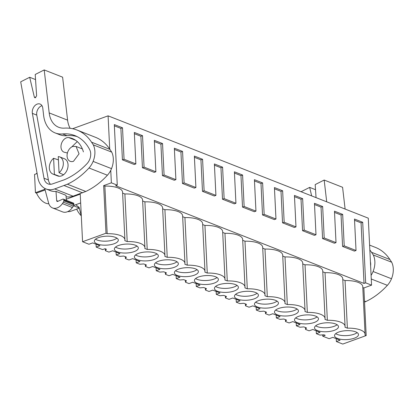 <?xml version="1.0" encoding="UTF-8"?>
<svg xmlns="http://www.w3.org/2000/svg" width="414" height="414" viewBox="0 0 414 414"><rect width="100%" height="100%" fill="white"/><g stroke="black" fill="none" stroke-linecap="round" stroke-linejoin="round"><path stroke-width="0.62" d="M37.12 173.513L34.548 174.444L35.438 192.691L44.914 189.25M66.292 199.191L80.238 194.125L82.567 241.729L88.953 244.244L92.684 242.889L99.929 245.74L96.198 247.091L102.584 249.601L105.042 248.71L106.372 249.233L105.389 250.708L108.965 252.116L112.696 250.76L119.941 253.611L116.215 254.962L119.791 256.369L123.724 256.059L126.384 257.104L125.406 258.579L128.982 259.987L132.713 258.631L139.958 261.482L136.227 262.833L139.808 264.241L143.741 263.93L146.401 264.976L145.417 266.45L148.999 267.858L152.73 266.502L159.975 269.354L156.244 270.704L159.82 272.112L163.758 271.801L166.418 272.847L165.434 274.322L169.016 275.729L172.742 274.373L179.986 277.225L176.261 278.581L179.836 279.983L183.775 279.673L186.429 280.718L185.451 282.193L189.027 283.6L192.758 282.244L200.003 285.096L196.272 286.452L199.853 287.859L203.786 287.544L206.446 288.594L205.463 290.064L209.044 291.472L212.775 290.116L220.02 292.967L216.289 294.323L219.865 295.731L223.803 295.42L226.463 296.465L225.48 297.935L229.061 299.343L232.787 297.992L240.037 300.838L236.306 302.194L239.882 303.602L243.82 303.291L246.475 304.337L245.497 305.806L249.073 307.214L252.804 305.863L260.049 308.709L256.318 310.065L259.899 311.473L263.832 311.162L266.492 312.208L265.509 313.677L269.09 315.085L272.821 313.734L280.066 316.581L276.335 317.936L279.911 319.344L283.849 319.034L286.509 320.079L285.525 321.554L289.107 322.961L292.833 321.606L300.083 324.457L296.352 325.808L299.927 327.215L303.866 326.905L306.52 327.95L305.542 329.425L309.118 330.833L312.849 329.477L320.094 332.328L316.363 333.679L319.944 335.086L323.877 334.776L325.207 335.299L322.749 336.189L329.135 338.704L332.866 337.348L340.111 340.199L336.38 341.55L342.766 344.065L366.188 335.563L364.988 335.092A18.594 6.934 177.2 0 0 365.086 334.227A18.594 6.934 177.2 0 0 347.372 328.162L344.971 327.22A18.594 6.934 177.2 0 0 345.074 326.356A18.594 6.934 177.2 0 0 327.355 320.291L324.954 319.349A18.594 6.934 177.2 0 0 325.057 318.485A18.594 6.934 177.2 0 0 307.343 312.42L304.942 311.473A18.594 6.934 177.2 0 0 305.04 310.609A18.594 6.934 177.2 0 0 287.326 304.549L284.925 303.602A18.594 6.934 177.2 0 0 285.029 302.737A18.594 6.934 177.2 0 0 267.309 296.678L264.908 295.731A18.594 6.934 177.2 0 0 265.012 294.866A18.594 6.934 177.2 0 0 247.298 288.806L244.897 287.859A18.594 6.934 177.2 0 0 244.995 286.995A18.594 6.934 177.2 0 0 227.281 280.93L224.88 279.988A18.594 6.934 177.2 0 0 224.983 279.124A18.594 6.934 177.2 0 0 207.264 273.059L204.863 272.117A18.594 6.934 177.2 0 0 204.966 271.253A18.594 6.934 177.2 0 0 187.252 265.188L184.851 264.246A18.594 6.934 177.2 0 0 184.949 263.382A18.594 6.934 177.2 0 0 167.235 257.317L164.834 256.375A18.594 6.934 177.2 0 0 164.938 255.51A18.594 6.934 177.2 0 0 147.218 249.445L144.817 248.503A18.594 6.934 177.2 0 0 144.921 247.639A18.594 6.934 177.2 0 0 127.207 241.574L124.805 240.632A18.594 6.934 177.2 0 0 124.904 239.768A18.594 6.934 177.2 0 0 107.19 233.703L105.989 233.232L82.567 241.729M110.755 170.34L111.366 182.828L103.66 185.627L105.989 233.232M109.715 149.061L108.09 115.842L72.605 128.718M76.662 209.148A16.917 10.003 70.1 0 0 81.258 215.813M67.803 211.585A16.917 10.003 70.1 0 0 70.789 211.28L79.312 208.185M45.11 189.979L36.494 193.105A16.917 10.003 70.1 0 0 45.768 203.181A16.917 10.003 70.1 0 0 48.836 203.766M36.494 193.105L35.438 192.691M37.027 172.99A16.917 10.003 70.1 0 0 36.292 173.813M73.573 205.779L79.271 208.019M80.668 202.932L73.697 205.463M114.135 243.742A11.996 4.476 177.2 0 0 118.311 240.089A11.996 4.476 177.2 0 0 111.237 236.378A11.996 4.476 177.2 0 0 98.527 237.605A11.996 4.476 177.2 0 0 94.351 241.258A11.996 4.476 177.2 0 0 101.425 244.969A11.996 4.476 177.2 0 0 114.135 243.742M158.572 261.218A11.996 4.476 177.2 0 0 154.396 264.877A11.996 4.476 177.2 0 0 161.47 268.582A11.996 4.476 177.2 0 0 174.18 267.361A11.996 4.476 177.2 0 0 178.356 263.702A11.996 4.476 177.2 0 0 171.282 259.997A11.996 4.476 177.2 0 0 158.572 261.218M274.259 306.717A11.996 4.476 177.2 0 0 278.436 303.064A11.996 4.476 177.2 0 0 271.356 299.353A11.996 4.476 177.2 0 0 258.647 300.58A11.996 4.476 177.2 0 0 254.47 304.233A11.996 4.476 177.2 0 0 261.55 307.938A11.996 4.476 177.2 0 0 274.259 306.717M218.618 284.832A11.996 4.476 177.2 0 0 214.442 288.491A11.996 4.476 177.2 0 0 221.516 292.196A11.996 4.476 177.2 0 0 234.226 290.975A11.996 4.476 177.2 0 0 238.402 287.316A11.996 4.476 177.2 0 0 231.328 283.611A11.996 4.476 177.2 0 0 218.618 284.832M238.63 292.708A11.996 4.476 177.2 0 0 234.453 296.362A11.996 4.476 177.2 0 0 241.533 300.067A11.996 4.476 177.2 0 0 254.243 298.846A11.996 4.476 177.2 0 0 258.419 295.192A11.996 4.476 177.2 0 0 251.339 291.482A11.996 4.476 177.2 0 0 238.63 292.708M178.584 269.09A11.996 4.476 177.2 0 0 174.408 272.748A11.996 4.476 177.2 0 0 181.487 276.454A11.996 4.476 177.2 0 0 194.197 275.232A11.996 4.476 177.2 0 0 198.373 271.574A11.996 4.476 177.2 0 0 191.294 267.868A11.996 4.476 177.2 0 0 178.584 269.09M294.271 314.588A11.996 4.476 177.2 0 0 298.447 310.935A11.996 4.476 177.2 0 0 291.373 307.224A11.996 4.476 177.2 0 0 278.663 308.451A11.996 4.476 177.2 0 0 274.487 312.104A11.996 4.476 177.2 0 0 281.561 315.815A11.996 4.476 177.2 0 0 294.271 314.588M154.168 259.49A11.996 4.476 177.2 0 0 158.345 255.831A11.996 4.476 177.2 0 0 151.265 252.126A11.996 4.476 177.2 0 0 138.555 253.347A11.996 4.476 177.2 0 0 134.379 257.006A11.996 4.476 177.2 0 0 141.459 260.711A11.996 4.476 177.2 0 0 154.168 259.49M354.322 338.202A11.996 4.476 177.2 0 0 358.493 334.548A11.996 4.476 177.2 0 0 351.419 330.843A11.996 4.476 177.2 0 0 338.709 332.064A11.996 4.476 177.2 0 0 334.533 335.718A11.996 4.476 177.2 0 0 341.612 339.428A11.996 4.476 177.2 0 0 354.322 338.202M334.305 330.331A11.996 4.476 177.2 0 0 338.481 326.677A11.996 4.476 177.2 0 0 331.402 322.972A11.996 4.476 177.2 0 0 318.692 324.193A11.996 4.476 177.2 0 0 314.516 327.847A11.996 4.476 177.2 0 0 321.595 331.557A11.996 4.476 177.2 0 0 334.305 330.331M198.601 276.961A11.996 4.476 177.2 0 0 194.425 280.62A11.996 4.476 177.2 0 0 201.504 284.325A11.996 4.476 177.2 0 0 214.214 283.104A11.996 4.476 177.2 0 0 218.39 279.445A11.996 4.476 177.2 0 0 211.311 275.74A11.996 4.476 177.2 0 0 198.601 276.961M298.675 316.322A11.996 4.476 177.2 0 0 294.499 319.975A11.996 4.476 177.2 0 0 301.578 323.686A11.996 4.476 177.2 0 0 314.288 322.459A11.996 4.476 177.2 0 0 318.464 318.806A11.996 4.476 177.2 0 0 311.385 315.095A11.996 4.476 177.2 0 0 298.675 316.322M134.152 251.614A11.996 4.476 177.2 0 0 138.328 247.96A11.996 4.476 177.2 0 0 131.248 244.255A11.996 4.476 177.2 0 0 118.539 245.476A11.996 4.476 177.2 0 0 114.362 249.13A11.996 4.476 177.2 0 0 121.442 252.84A11.996 4.476 177.2 0 0 134.152 251.614M103.66 185.627L104.861 186.098L107.19 233.703M342.787 279.673L345.043 280.557A18.594 6.934 -2.8 0 1 362.757 286.623L365.086 334.227M362.804 287.544L363.859 287.958L371.565 285.163L368.284 218.173L108.09 115.842M111.366 182.828L117.271 185.151L115.635 185.746L364.025 283.43L365.66 282.84L371.565 285.163M104.861 186.098A18.594 6.934 -2.8 0 1 122.575 192.163L124.904 239.768M122.622 193.084L124.878 193.969A18.594 6.934 -2.8 0 1 142.592 200.034L144.921 247.639M142.639 200.956L144.89 201.841A18.594 6.934 -2.8 0 1 162.609 207.906L164.938 255.51M162.65 208.827L164.907 209.712A18.594 6.934 -2.8 0 1 182.621 215.777L184.949 263.382M182.667 216.698L184.923 217.583A18.594 6.934 -2.8 0 1 202.637 223.648L204.966 271.253M202.684 224.569L204.935 225.454A18.594 6.934 -2.8 0 1 222.654 231.519L224.983 279.124M222.696 232.44L224.952 233.325A18.594 6.934 -2.8 0 1 242.666 239.39L244.995 286.995M242.713 240.311L244.969 241.202A18.594 6.934 -2.8 0 1 262.683 247.261L265.012 294.866M262.73 248.183L264.981 249.073A18.594 6.934 -2.8 0 1 282.7 255.133L285.029 302.737M282.741 256.054L284.998 256.944A18.594 6.934 -2.8 0 1 302.712 263.009L305.04 310.609M302.758 263.93L305.014 264.815A18.594 6.934 -2.8 0 1 322.729 270.88L325.057 318.485M322.775 271.801L325.026 272.686A18.594 6.934 -2.8 0 1 342.745 278.751L345.074 326.356M117.271 185.151L114.305 124.578L122.513 127.807L120.883 128.397L122.42 159.856L134.229 164.503L135.859 163.908L134.322 132.449L142.53 135.678L140.895 136.268L134.384 133.706M135.859 163.908L124.05 159.266L122.513 127.807M365.66 282.84L362.695 222.266L354.487 219.037L356.03 250.501L344.22 245.854L342.678 214.395L334.476 211.166L336.013 242.625L324.203 237.983L322.666 206.524L314.459 203.295L315.996 234.754L304.186 230.112L302.65 198.648L294.442 195.424L295.984 226.882L284.175 222.24L282.633 190.776L274.43 187.552L275.967 219.011L264.158 214.369L262.621 182.905L254.413 179.681L255.95 211.14L244.141 206.498L242.604 175.034L234.396 171.805L235.939 203.269L224.129 198.627L222.587 167.163L214.385 163.934L215.922 195.398L204.112 190.75L202.575 159.292L194.368 156.062L195.905 187.526L184.095 182.879L182.558 151.421L174.351 148.191L175.893 179.655L164.084 175.008L162.542 143.549L154.339 140.32L155.876 171.784L144.067 167.137L142.53 135.678M58.431 159.897L53.603 158.277A9.227 6.598 -68.5 0 0 49.333 167.065A9.227 6.598 -68.5 0 0 52.951 174.082A9.227 6.598 -68.5 0 0 54.394 174.403L59.373 176.271M59.057 172.71A9.227 6.598 -68.5 0 0 63.326 163.923A9.227 6.598 -68.5 0 0 59.709 156.906A9.227 6.598 -68.5 0 0 58.265 156.585L59.057 172.71L63.533 174.76M73.495 161.294L79.053 153.827L76.057 146.442L72.771 146.473A7.995 5.718 -68.5 0 0 67.208 153.941A7.995 5.718 -68.5 0 0 70.204 161.325A7.995 5.718 -68.5 0 0 73.495 161.294M363.859 287.958L366.188 335.563M322.749 336.189L322.687 334.869M316.363 333.679L316.224 330.802M305.542 329.425L305.449 327.526M296.352 325.808L296.207 322.93M285.525 321.554L285.432 319.655M276.335 317.936L276.195 315.059M265.509 313.677L265.421 311.783M256.318 310.065L256.178 307.188M245.497 305.806L245.404 303.912M236.306 302.194L236.161 299.317M225.48 297.935L225.387 296.041M216.289 294.323L216.149 291.446M205.463 290.064L205.375 288.17M196.272 286.452L196.132 283.574M185.451 282.193L185.358 280.299M176.261 278.581L176.116 275.703M165.434 274.322L165.341 272.428M156.244 270.704L156.104 267.832M145.417 266.45L145.33 264.556M136.227 262.833L136.087 259.961M125.406 258.579L125.313 256.685M116.215 254.962L116.07 252.085M105.389 250.708L105.296 248.809M96.198 247.091L96.058 244.213M81.31 216.004L79.121 207.44L75.762 204.713M336.38 341.55L336.24 338.678M345.043 280.557L347.372 328.162M325.026 272.686L327.355 320.291M305.014 264.815L307.343 312.42M284.998 256.944L287.326 304.549M264.981 249.073L267.309 296.678M244.969 241.202L247.298 288.806M224.952 233.325L227.281 280.93M204.935 225.454L207.264 273.059M184.923 217.583L187.252 265.188M164.907 209.712L167.235 257.317M144.89 201.841L147.218 249.445M124.878 193.969L127.207 241.574M95.52 239.199A11.996 4.476 177.2 0 0 113.943 239.742A11.996 4.476 177.2 0 0 116.945 238.148M155.566 262.812A11.996 4.476 177.2 0 0 173.989 263.356A11.996 4.476 177.2 0 0 176.99 261.762M255.64 302.168A11.996 4.476 177.2 0 0 274.063 302.717A11.996 4.476 177.2 0 0 277.069 301.123M215.611 286.426A11.996 4.476 177.2 0 0 234.034 286.974A11.996 4.476 177.2 0 0 237.036 285.381M235.628 294.297A11.996 4.476 177.2 0 0 254.046 294.846A11.996 4.476 177.2 0 0 257.053 293.252M175.583 270.684A11.996 4.476 177.2 0 0 194 271.227A11.996 4.476 177.2 0 0 197.007 269.638M275.657 310.045A11.996 4.476 177.2 0 0 294.08 310.588A11.996 4.476 177.2 0 0 297.081 308.994M135.549 254.941A11.996 4.476 177.2 0 0 153.972 255.485A11.996 4.476 177.2 0 0 156.978 253.891M335.702 333.658A11.996 4.476 177.2 0 0 354.125 334.201A11.996 4.476 177.2 0 0 357.127 332.608M315.685 325.787A11.996 4.476 177.2 0 0 334.108 326.33A11.996 4.476 177.2 0 0 337.115 324.736M195.594 278.555A11.996 4.476 177.2 0 0 214.017 279.098A11.996 4.476 177.2 0 0 217.024 277.509M295.674 317.916A11.996 4.476 177.2 0 0 314.091 318.459A11.996 4.476 177.2 0 0 317.098 316.865M115.537 247.07A11.996 4.476 177.2 0 0 133.955 247.613A11.996 4.476 177.2 0 0 136.962 246.019M362.695 222.266L361.065 222.856L354.55 220.295M364.025 283.43L361.065 222.856M344.22 245.854L342.585 246.449L354.394 251.091L356.03 250.501M342.585 246.449L341.048 214.985L334.538 212.423M324.203 237.983L322.573 238.573L334.383 243.22L336.013 242.625M322.573 238.573L321.031 207.114L314.521 204.552M304.186 230.112L302.556 230.701L314.366 235.349L315.996 234.754M302.556 230.701L301.019 199.243L294.504 196.681M284.175 222.24L282.539 222.83L294.349 227.477L295.984 226.882M282.539 222.83L281.002 191.371L274.492 188.81M264.158 214.369L262.528 214.959L274.337 219.606L275.967 219.011M262.528 214.959L260.986 183.5L254.475 180.939M244.141 206.498L242.511 207.088L254.32 211.735L255.95 211.14M242.511 207.088L240.974 175.629L234.459 173.068M224.129 198.627L222.494 199.217L228.399 201.54L234.303 203.859L235.939 203.269M222.494 199.217L220.957 167.758L214.442 165.196M204.112 190.75L202.482 191.346L208.387 193.669L214.292 195.988L215.922 195.398M202.482 191.346L200.94 159.882L194.43 157.32M184.095 182.879L182.465 183.474L194.275 188.116L195.905 187.526M182.465 183.474L180.928 152.01L174.413 149.449M164.084 175.008L162.448 175.603L174.258 180.245L175.893 179.655M162.448 175.603L160.911 144.139L154.396 141.578M144.067 167.137L142.437 167.732L154.246 172.374L155.876 171.784M142.437 167.732L140.895 136.268M120.883 128.397L114.367 125.835M124.05 159.266L122.42 159.856M162.542 143.549L160.911 144.139M182.558 151.421L180.928 152.01M202.575 159.292L200.94 159.882M222.587 167.163L220.957 167.758M242.604 175.034L240.974 175.629M262.621 182.905L260.986 183.5M282.633 190.776L281.002 191.371M302.65 198.648L301.019 199.243M322.666 206.524L321.031 207.114M342.678 214.395L341.048 214.985M53.603 158.277L54.394 174.403M77.061 136.568A49.421 35.33 -68.5 0 0 67.027 135.678L62.623 133.945A49.421 35.33 -68.5 0 1 74.898 135.601A49.421 35.33 -68.5 0 1 89.755 149.79A10.49 7.499 -68.5 0 1 86.924 163.758A70.747 50.575 -68.5 0 1 64.082 179.857L52.49 183.899A10.904 7.794 -68.5 0 1 48.102 183.904A10.904 7.794 -68.5 0 1 43.987 178.217L32.375 113.374A6.955 4.973 -68.5 0 1 32.313 112.939A6.955 4.973 -68.5 0 1 34.548 106A6.955 4.973 -68.5 0 1 40.091 104.054A6.955 4.973 -68.5 0 1 42.777 108.111L43.63 115.47A29.937 21.404 -68.5 0 0 55.186 132.946A29.937 21.404 -68.5 0 0 62.623 133.945M55.186 132.946L59.59 134.674A29.937 21.404 -68.5 0 0 67.027 135.678M41.985 105.699A6.955 4.973 -68.5 0 0 36.717 114.673A6.955 4.973 -68.5 0 0 36.779 115.102L48.391 179.95A10.904 7.794 -68.5 0 0 50.492 184.292M52.951 174.082L57.675 175.94A9.227 6.598 -68.5 0 0 61.474 175.903A9.227 6.598 -68.5 0 0 67.891 167.287A9.227 6.598 -68.5 0 0 64.429 158.764L59.709 156.906M67.378 153.139A15.572 11.131 -68.5 0 0 66.752 152.859A15.572 11.131 -68.5 0 0 64.91 152.378A7.69 5.496 -68.5 0 1 63.999 152.14A7.69 5.496 -68.5 0 1 61.474 143.591A7.69 5.496 -68.5 0 1 68.714 137.588A30.952 22.128 -68.5 0 1 72.383 138.545A30.952 22.128 -68.5 0 1 83.411 151.902M77.268 141.572L71.669 146.996M66.375 200.324L66.007 195.315L55.999 191.382A21.533 15.396 -68.5 0 1 50.394 190.688L45.99 188.955A21.533 15.396 -68.5 0 1 37.876 177.725L20.7 81.822L29.689 77.273L35.547 79.581M45.99 188.955A21.533 15.396 -68.5 0 0 54.664 188.939L67.389 184.214A70.747 50.575 -68.5 0 0 88.994 167.986A16.612 11.877 -68.5 0 0 93.109 161.398A18.123 12.958 -68.5 0 0 93.295 144.869L91.535 142.173A55.367 39.584 -68.5 0 0 77.076 130.068A55.367 39.584 -68.5 0 0 64.341 128.133A24.607 17.59 -68.5 0 1 58.684 127.274A24.607 17.59 -68.5 0 1 49.183 112.908L44.2 69.935L62.612 77.18L67.596 120.153A24.607 17.59 -68.5 0 0 70.163 128.304M29.689 77.273L34.341 97.109L34.9 97.833L36.634 95.95L35.211 74.484L44.2 69.935M66.111 196.712A21.533 15.396 -68.5 0 0 73.076 196.179L85.802 191.459A70.747 50.575 -68.5 0 0 107.407 175.226A16.612 11.877 -68.5 0 0 111.521 168.643A18.123 12.958 -68.5 0 0 111.713 152.109L93.295 144.869M64.232 185.601L82.65 192.841M67.389 184.214L85.802 191.459M111.713 152.109L109.948 149.413A55.367 39.584 -68.5 0 0 95.489 137.308L77.076 130.068M73.832 203.978L63.823 200.04A1.232 0.88 -68.5 0 0 63.342 199.129L73.35 203.067A1.232 0.88 -68.5 0 1 73.832 203.978L73.811 204.79A1.847 1.32 -68.5 0 1 73.371 206.131L72.403 207.533A11.074 7.918 -68.5 0 1 62.602 211.89L52.594 207.957A11.074 7.918 -68.5 0 1 48.609 203.046L44.671 188.329M52.594 207.957A11.074 7.918 -68.5 0 0 62.395 203.595L63.363 202.198A1.847 1.32 -68.5 0 0 63.803 200.857L63.823 200.04M63.342 199.129A1.232 0.88 -68.5 0 0 62.778 199.16L57.722 201.395A1.232 0.88 -68.5 0 1 57.158 201.421A1.232 0.88 -68.5 0 1 56.677 200.65L58.12 201.22M55.999 191.382L56.677 200.65M370.618 265.804A10.49 7.499 -68.5 0 0 370.421 261.845M301.061 191.734L309.662 187.382L315.52 189.69M371.084 275.351A16.612 11.877 -68.5 0 0 373.081 271.506A18.123 12.958 -68.5 0 0 373.268 254.977L371.508 252.281A55.367 39.584 -68.5 0 0 369.842 249.942M326.698 201.815L324.172 180.049L342.585 187.288L345.11 209.06M316.048 197.628L315.183 184.592L324.172 180.049M311.659 195.905L309.662 187.382M364.553 302.106L365.774 301.568A70.747 50.575 -68.5 0 0 387.38 285.334A16.612 11.877 -68.5 0 0 391.499 278.751A18.123 12.958 -68.5 0 0 391.685 262.217L373.268 254.977M364.501 301.066L365.774 301.568M391.685 262.217L389.921 259.521A55.367 39.584 -68.5 0 0 375.462 247.417L369.604 245.114M36.779 115.102L32.375 113.374M48.391 179.95L43.987 178.217M75.721 140.341L68.714 137.588M73.076 196.179L54.664 188.939M107.407 175.226L88.994 167.986M111.521 168.643L93.109 161.398M91.535 142.173L109.948 149.413M67.596 120.153L49.183 112.908M34.341 97.109L35.811 97.683M72.403 207.533L62.395 203.595M73.371 206.131L63.363 202.198M73.811 204.79L63.803 200.857M387.38 285.334L371.26 278.995M391.499 278.751L373.081 271.506M371.508 252.281L389.921 259.521M82.37 148.921L76.057 146.442M67.384 153.108L66.752 152.859"/></g></svg>
